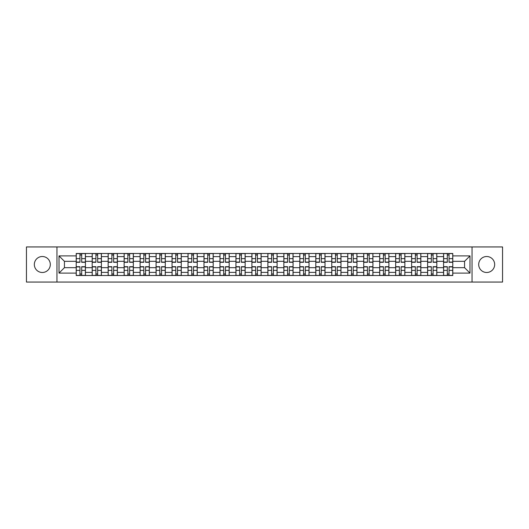 <?xml version="1.0" encoding="UTF-8"?>
<svg xmlns="http://www.w3.org/2000/svg" width="529" height="529" viewBox="0 0 529 529"><rect width="100%" height="100%" fill="white"/><g stroke="black" fill="none" stroke-linecap="round" stroke-linejoin="round"><path stroke-width="0.79" d="M486.68 256.512A7.988 7.988 0 0 0 478.692 264.5A7.988 7.988 0 0 0 486.68 272.488A7.988 7.988 0 0 0 494.668 264.5A7.988 7.988 0 0 0 486.68 256.512M42.32 256.512A7.988 7.988 0 0 0 34.332 264.5A7.988 7.988 0 0 0 42.32 272.488A7.988 7.988 0 0 0 50.308 264.5A7.988 7.988 0 0 0 42.32 256.512M472.04 282.056L502.55 282.056L502.55 246.944L26.45 246.944L26.45 282.056L472.04 282.056L472.04 246.944M92.185 275.51L92.185 256.618L85.427 256.618L85.427 275.51M85.427 256.618L85.427 253.49M92.185 256.618L92.185 253.49M101.396 253.49L101.396 275.51M108.154 275.51L108.154 253.49M117.372 253.49L117.372 275.51M124.13 275.51L124.13 253.49M133.341 253.49L133.341 275.51M140.099 275.51L140.099 253.49M149.317 253.49L149.317 275.51M156.075 275.51L156.075 253.49M165.286 253.49L165.286 275.51M172.044 275.51L172.044 253.49M181.262 253.49L181.262 275.51M188.02 275.51L188.02 253.49M197.231 253.49L197.231 275.51M203.989 275.51L203.989 253.49M213.207 253.49L213.207 275.51M219.965 275.51L219.965 253.49M229.176 253.49L229.176 275.51M235.934 275.51L235.934 253.49M245.152 253.49L245.152 275.51M251.903 275.51L251.903 253.49M261.121 253.49L261.121 275.51M267.879 275.51L267.879 253.49M277.097 253.49L277.097 275.51M283.848 275.51L283.848 253.49M293.066 253.49L293.066 275.51M299.824 275.51L299.824 253.49M309.035 253.49L309.035 275.51M315.793 275.51L315.793 253.49M325.011 253.49L325.011 275.51M331.769 275.51L331.769 253.49M340.98 253.49L340.98 275.51M347.738 275.51L347.738 253.49M356.956 253.49L356.956 275.51M363.714 275.51L363.714 253.49M372.925 253.49L372.925 275.51M379.683 275.51L379.683 253.49M388.901 253.49L388.901 275.51M395.659 275.51L395.659 253.49M404.87 253.49L404.87 275.51M411.628 275.51L411.628 253.49M420.846 253.49L420.846 275.51M427.604 275.51L427.604 253.49M436.815 253.49L436.815 275.51M443.573 275.51L443.573 253.49M443.573 267.674L436.815 267.674M427.604 267.674L420.846 267.674M411.628 267.674L404.87 267.674M395.659 267.674L388.901 267.674M379.683 267.674L372.925 267.674M363.714 267.674L356.956 267.674M347.738 267.674L340.98 267.674M331.769 267.674L325.011 267.674M315.793 267.674L309.035 267.674M299.824 267.674L293.066 267.674M283.848 267.674L277.097 267.674M267.879 267.674L261.121 267.674M251.903 267.674L245.152 267.674M235.934 267.674L229.176 267.674M219.965 267.674L213.207 267.674M203.989 267.674L197.231 267.674M188.02 267.674L181.262 267.674M172.044 267.674L165.286 267.674M156.075 267.674L149.317 267.674M140.099 267.674L133.341 267.674M124.13 267.674L117.372 267.674M108.154 267.674L101.396 267.674M92.185 267.674L85.427 267.674M443.573 261.326L436.815 261.326M427.604 261.326L420.846 261.326M411.628 261.326L404.87 261.326M395.659 261.326L388.901 261.326M379.683 261.326L372.925 261.326M363.714 261.326L356.956 261.326M347.738 261.326L340.98 261.326M331.769 261.326L325.011 261.326M315.793 261.326L309.035 261.326M299.824 261.326L293.066 261.326M283.848 261.326L277.097 261.326M267.879 261.326L261.121 261.326M251.903 261.326L245.152 261.326M235.934 261.326L229.176 261.326M219.965 261.326L213.207 261.326M203.989 261.326L197.231 261.326M188.02 261.326L181.262 261.326M172.044 261.326L165.286 261.326M156.075 261.326L149.317 261.326M140.099 261.326L133.341 261.326M124.13 261.326L117.372 261.326M108.154 261.326L101.396 261.326M92.185 261.326L85.427 261.326M64.439 267.674L76.209 267.674L76.209 261.326L64.439 261.326L64.439 267.674L59.01 273.103L59.01 255.897L76.209 255.897L76.209 261.326M452.791 261.326L452.791 267.674L464.561 267.674L464.561 261.326L452.791 261.326L452.791 253.49L76.209 253.49L76.209 255.897M452.791 255.897L469.99 255.897L469.99 273.103L452.791 273.103L452.791 267.674M76.209 267.674L76.209 275.51L452.791 275.51L452.791 273.103M76.209 273.103L59.01 273.103M56.96 282.056L56.96 246.944M81.691 273.969L79.945 273.969M79.945 255.031L81.691 255.031M97.66 273.969L95.921 273.969M95.921 255.031L97.66 255.031M113.636 273.969L111.89 273.969M111.89 255.031L113.636 255.031M129.605 273.969L127.866 273.969M127.866 255.031L129.605 255.031M145.574 273.969L143.835 273.969M143.835 255.031L145.574 255.031M161.55 273.969L159.811 273.969M159.811 255.031L161.55 255.031M177.519 273.969L175.78 273.969M175.78 255.031L177.519 255.031M193.495 273.969L191.756 273.969M191.756 255.031L193.495 255.031M209.464 273.969L207.725 273.969M207.725 255.031L209.464 255.031M225.44 273.969L223.701 273.969M223.701 255.031L225.44 255.031M241.409 273.969L239.67 273.969M239.67 255.031L241.409 255.031M257.385 273.969L255.646 273.969M255.646 255.031L257.385 255.031M273.354 273.969L271.615 273.969M271.615 255.031L273.354 255.031M289.33 273.969L287.591 273.969M287.591 255.031L289.33 255.031M305.299 273.969L303.56 273.969M303.56 255.031L305.299 255.031M321.275 273.969L319.536 273.969M319.536 255.031L321.275 255.031M337.244 273.969L335.505 273.969M335.505 255.031L337.244 255.031M353.22 273.969L351.481 273.969M351.481 255.031L353.22 255.031M369.189 273.969L367.45 273.969M367.45 255.031L369.189 255.031M385.165 273.969L383.426 273.969M383.426 255.031L385.165 255.031M401.134 273.969L399.395 273.969M399.395 255.031L401.134 255.031M417.11 273.969L415.364 273.969M415.364 255.031L417.11 255.031M433.079 273.969L431.34 273.969M431.34 255.031L433.079 255.031M449.055 273.969L447.309 273.969M447.309 255.031L449.055 255.031M59.01 255.897L64.439 261.326M464.561 267.674L469.99 273.103M464.561 261.326L469.99 255.897M81.691 262.298L81.691 253.596L85.374 253.596L85.374 262.298L81.691 262.298M79.945 254.925L81.691 254.925M79.945 253.596L76.262 253.596L76.262 262.298L79.945 262.298L79.945 253.596L81.691 253.596M79.945 266.702L79.945 275.404L76.262 275.404L76.262 266.702L79.945 266.702M81.691 274.075L79.945 274.075M81.691 275.404L85.374 275.404L85.374 266.702L81.691 266.702L81.691 275.404L79.945 275.404M97.66 262.298L97.66 253.596L101.343 253.596L101.343 262.298L97.66 262.298M95.921 254.925L97.66 254.925M95.921 253.596L92.231 253.596L92.231 262.298L95.921 262.298L95.921 253.596L97.66 253.596M113.636 262.298L113.636 253.596L117.319 253.596L117.319 262.298L113.636 262.298M111.89 254.925L113.636 254.925M111.89 253.596L108.207 253.596L108.207 262.298L111.89 262.298L111.89 253.596L113.636 253.596M129.605 262.298L129.605 253.596L133.288 253.596L133.288 262.298L129.605 262.298M127.866 254.925L129.605 254.925M127.866 253.596L124.176 253.596L124.176 262.298L127.866 262.298L127.866 253.596L129.605 253.596M95.921 266.702L95.921 275.404L92.231 275.404L92.231 266.702L95.921 266.702M97.66 274.075L95.921 274.075M97.66 275.404L101.343 275.404L101.343 266.702L97.66 266.702L97.66 275.404L95.921 275.404M111.89 266.702L111.89 275.404L108.207 275.404L108.207 266.702L111.89 266.702M113.636 274.075L111.89 274.075M113.636 275.404L117.319 275.404L117.319 266.702L113.636 266.702L113.636 275.404L111.89 275.404M127.866 266.702L127.866 275.404L124.176 275.404L124.176 266.702L127.866 266.702M129.605 274.075L127.866 274.075M129.605 275.404L133.288 275.404L133.288 266.702L129.605 266.702L129.605 275.404L127.866 275.404M145.574 262.298L145.574 253.596L149.264 253.596L149.264 262.298L145.574 262.298M143.835 254.925L145.574 254.925M143.835 253.596L140.152 253.596L140.152 262.298L143.835 262.298L143.835 253.596L145.574 253.596M161.55 262.298L161.55 253.596L165.233 253.596L165.233 262.298L161.55 262.298M159.811 254.925L161.55 254.925M159.811 253.596L156.121 253.596L156.121 262.298L159.811 262.298L159.811 253.596L161.55 253.596M143.835 266.702L143.835 275.404L140.152 275.404L140.152 266.702L143.835 266.702M145.574 274.075L143.835 274.075M145.574 275.404L149.264 275.404L149.264 266.702L145.574 266.702L145.574 275.404L143.835 275.404M159.811 266.702L159.811 275.404L156.121 275.404L156.121 266.702L159.811 266.702M161.55 274.075L159.811 274.075M161.55 275.404L165.233 275.404L165.233 266.702L161.55 266.702L161.55 275.404L159.811 275.404M177.519 262.298L177.519 253.596L181.209 253.596L181.209 262.298L177.519 262.298M175.78 254.925L177.519 254.925M175.78 253.596L172.097 253.596L172.097 262.298L175.78 262.298L175.78 253.596L177.519 253.596M193.495 262.298L193.495 253.596L197.178 253.596L197.178 262.298L193.495 262.298M191.756 254.925L193.495 254.925M191.756 253.596L188.066 253.596L188.066 262.298L191.756 262.298L191.756 253.596L193.495 253.596M209.464 262.298L209.464 253.596L213.154 253.596L213.154 262.298L209.464 262.298M207.725 254.925L209.464 254.925M207.725 253.596L204.042 253.596L204.042 262.298L207.725 262.298L207.725 253.596L209.464 253.596M225.44 262.298L225.44 253.596L229.123 253.596L229.123 262.298L225.44 262.298M223.701 254.925L225.44 254.925M223.701 253.596L220.011 253.596L220.011 262.298L223.701 262.298L223.701 253.596L225.44 253.596M241.409 262.298L241.409 253.596L245.099 253.596L245.099 262.298L241.409 262.298M239.67 254.925L241.409 254.925M239.67 253.596L235.987 253.596L235.987 262.298L239.67 262.298L239.67 253.596L241.409 253.596M257.385 262.298L257.385 253.596L261.068 253.596L261.068 262.298L257.385 262.298M255.646 254.925L257.385 254.925M255.646 253.596L251.956 253.596L251.956 262.298L255.646 262.298L255.646 253.596L257.385 253.596M273.354 262.298L273.354 253.596L277.044 253.596L277.044 262.298L273.354 262.298M271.615 254.925L273.354 254.925M271.615 253.596L267.932 253.596L267.932 262.298L271.615 262.298L271.615 253.596L273.354 253.596M289.33 262.298L289.33 253.596L293.013 253.596L293.013 262.298L289.33 262.298M287.591 254.925L289.33 254.925M287.591 253.596L283.901 253.596L283.901 262.298L287.591 262.298L287.591 253.596L289.33 253.596M175.78 266.702L175.78 275.404L172.097 275.404L172.097 266.702L175.78 266.702M177.519 274.075L175.78 274.075M177.519 275.404L181.209 275.404L181.209 266.702L177.519 266.702L177.519 275.404L175.78 275.404M191.756 266.702L191.756 275.404L188.066 275.404L188.066 266.702L191.756 266.702M193.495 274.075L191.756 274.075M193.495 275.404L197.178 275.404L197.178 266.702L193.495 266.702L193.495 275.404L191.756 275.404M207.725 266.702L207.725 275.404L204.042 275.404L204.042 266.702L207.725 266.702M209.464 274.075L207.725 274.075M209.464 275.404L213.154 275.404L213.154 266.702L209.464 266.702L209.464 275.404L207.725 275.404M223.701 266.702L223.701 275.404L220.011 275.404L220.011 266.702L223.701 266.702M225.44 274.075L223.701 274.075M225.44 275.404L229.123 275.404L229.123 266.702L225.44 266.702L225.44 275.404L223.701 275.404M239.67 266.702L239.67 275.404L235.987 275.404L235.987 266.702L239.67 266.702M241.409 274.075L239.67 274.075M241.409 275.404L245.099 275.404L245.099 266.702L241.409 266.702L241.409 275.404L239.67 275.404M255.646 266.702L255.646 275.404L251.956 275.404L251.956 266.702L255.646 266.702M257.385 274.075L255.646 274.075M257.385 275.404L261.068 275.404L261.068 266.702L257.385 266.702L257.385 275.404L255.646 275.404M271.615 266.702L271.615 275.404L267.932 275.404L267.932 266.702L271.615 266.702M273.354 274.075L271.615 274.075M273.354 275.404L277.044 275.404L277.044 266.702L273.354 266.702L273.354 275.404L271.615 275.404M287.591 266.702L287.591 275.404L283.901 275.404L283.901 266.702L287.591 266.702M289.33 274.075L287.591 274.075M289.33 275.404L293.013 275.404L293.013 266.702L289.33 266.702L289.33 275.404L287.591 275.404M305.299 262.298L305.299 253.596L308.989 253.596L308.989 262.298L305.299 262.298M303.56 254.925L305.299 254.925M303.56 253.596L299.877 253.596L299.877 262.298L303.56 262.298L303.56 253.596L305.299 253.596M321.275 262.298L321.275 253.596L324.958 253.596L324.958 262.298L321.275 262.298M319.536 254.925L321.275 254.925M319.536 253.596L315.846 253.596L315.846 262.298L319.536 262.298L319.536 253.596L321.275 253.596M337.244 262.298L337.244 253.596L340.934 253.596L340.934 262.298L337.244 262.298M335.505 254.925L337.244 254.925M335.505 253.596L331.822 253.596L331.822 262.298L335.505 262.298L335.505 253.596L337.244 253.596M353.22 262.298L353.22 253.596L356.903 253.596L356.903 262.298L353.22 262.298M351.481 254.925L353.22 254.925M351.481 253.596L347.791 253.596L347.791 262.298L351.481 262.298L351.481 253.596L353.22 253.596M369.189 262.298L369.189 253.596L372.879 253.596L372.879 262.298L369.189 262.298M367.45 254.925L369.189 254.925M367.45 253.596L363.767 253.596L363.767 262.298L367.45 262.298L367.45 253.596L369.189 253.596M385.165 262.298L385.165 253.596L388.848 253.596L388.848 262.298L385.165 262.298M383.426 254.925L385.165 254.925M383.426 253.596L379.736 253.596L379.736 262.298L383.426 262.298L383.426 253.596L385.165 253.596M303.56 266.702L303.56 275.404L299.877 275.404L299.877 266.702L303.56 266.702M305.299 274.075L303.56 274.075M305.299 275.404L308.989 275.404L308.989 266.702L305.299 266.702L305.299 275.404L303.56 275.404M319.536 266.702L319.536 275.404L315.846 275.404L315.846 266.702L319.536 266.702M321.275 274.075L319.536 274.075M321.275 275.404L324.958 275.404L324.958 266.702L321.275 266.702L321.275 275.404L319.536 275.404M335.505 266.702L335.505 275.404L331.822 275.404L331.822 266.702L335.505 266.702M337.244 274.075L335.505 274.075M337.244 275.404L340.934 275.404L340.934 266.702L337.244 266.702L337.244 275.404L335.505 275.404M351.481 266.702L351.481 275.404L347.791 275.404L347.791 266.702L351.481 266.702M353.22 274.075L351.481 274.075M353.22 275.404L356.903 275.404L356.903 266.702L353.22 266.702L353.22 275.404L351.481 275.404M367.45 266.702L367.45 275.404L363.767 275.404L363.767 266.702L367.45 266.702M369.189 274.075L367.45 274.075M369.189 275.404L372.879 275.404L372.879 266.702L369.189 266.702L369.189 275.404L367.45 275.404M383.426 266.702L383.426 275.404L379.736 275.404L379.736 266.702L383.426 266.702M385.165 274.075L383.426 274.075M385.165 275.404L388.848 275.404L388.848 266.702L385.165 266.702L385.165 275.404L383.426 275.404M401.134 262.298L401.134 253.596L404.824 253.596L404.824 262.298L401.134 262.298M399.395 254.925L401.134 254.925M399.395 253.596L395.712 253.596L395.712 262.298L399.395 262.298L399.395 253.596L401.134 253.596M399.395 266.702L399.395 275.404L395.712 275.404L395.712 266.702L399.395 266.702M401.134 274.075L399.395 274.075M401.134 275.404L404.824 275.404L404.824 266.702L401.134 266.702L401.134 275.404L399.395 275.404M417.11 262.298L417.11 253.596L420.793 253.596L420.793 262.298L417.11 262.298M415.364 254.925L417.11 254.925M415.364 253.596L411.681 253.596L411.681 262.298L415.364 262.298L415.364 253.596L417.11 253.596M415.364 266.702L415.364 275.404L411.681 275.404L411.681 266.702L415.364 266.702M417.11 274.075L415.364 274.075M417.11 275.404L420.793 275.404L420.793 266.702L417.11 266.702L417.11 275.404L415.364 275.404M433.079 262.298L433.079 253.596L436.769 253.596L436.769 262.298L433.079 262.298M431.34 254.925L433.079 254.925M431.34 253.596L427.657 253.596L427.657 262.298L431.34 262.298L431.34 253.596L433.079 253.596M431.34 266.702L431.34 275.404L427.657 275.404L427.657 266.702L431.34 266.702M433.079 274.075L431.34 274.075M433.079 275.404L436.769 275.404L436.769 266.702L433.079 266.702L433.079 275.404L431.34 275.404M449.055 262.298L449.055 253.596L452.738 253.596L452.738 262.298L449.055 262.298M447.309 254.925L449.055 254.925M447.309 253.596L443.626 253.596L443.626 262.298L447.309 262.298L447.309 253.596L449.055 253.596M447.309 266.702L447.309 275.404L443.626 275.404L443.626 266.702L447.309 266.702M449.055 274.075L447.309 274.075M449.055 275.404L452.738 275.404L452.738 266.702L449.055 266.702L449.055 275.404L447.309 275.404M427.604 256.618L420.846 256.618M411.628 256.618L404.87 256.618M395.659 256.618L388.901 256.618M379.683 256.618L372.925 256.618M363.714 256.618L356.956 256.618M347.738 256.618L340.98 256.618M331.769 256.618L325.011 256.618M315.793 256.618L309.035 256.618M299.824 256.618L293.066 256.618M283.848 256.618L277.097 256.618M267.879 256.618L261.121 256.618M251.903 256.618L245.152 256.618M235.934 256.618L229.176 256.618M219.965 256.618L213.207 256.618M203.989 256.618L197.231 256.618M188.02 256.618L181.262 256.618M172.044 256.618L165.286 256.618M156.075 256.618L149.317 256.618M140.099 256.618L133.341 256.618M124.13 256.618L117.372 256.618M108.154 256.618L101.396 256.618M443.573 256.618L436.815 256.618M427.604 272.382L420.846 272.382M411.628 272.382L404.87 272.382M395.659 272.382L388.901 272.382M379.683 272.382L372.925 272.382M363.714 272.382L356.956 272.382M347.738 272.382L340.98 272.382M331.769 272.382L325.011 272.382M315.793 272.382L309.035 272.382M299.824 272.382L293.066 272.382M283.848 272.382L277.097 272.382M267.879 272.382L261.121 272.382M251.903 272.382L245.152 272.382M235.934 272.382L229.176 272.382M219.965 272.382L213.207 272.382M203.989 272.382L197.231 272.382M188.02 272.382L181.262 272.382M172.044 272.382L165.286 272.382M156.075 272.382L149.317 272.382M140.099 272.382L133.341 272.382M124.13 272.382L117.372 272.382M108.154 272.382L101.396 272.382M92.185 272.382L85.427 272.382M443.573 272.382L436.815 272.382M81.691 262.08L85.374 262.08M81.691 258.628L85.374 258.628M76.262 262.08L79.945 262.08M76.262 258.628L79.945 258.628M79.945 266.92L76.262 266.92M79.945 270.372L76.262 270.372M85.374 266.92L81.691 266.92M85.374 270.372L81.691 270.372M97.66 262.08L101.343 262.08M97.66 258.628L101.343 258.628M92.231 262.08L95.921 262.08M92.231 258.628L95.921 258.628M113.636 262.08L117.319 262.08M113.636 258.628L117.319 258.628M108.207 262.08L111.89 262.08M108.207 258.628L111.89 258.628M129.605 262.08L133.288 262.08M129.605 258.628L133.288 258.628M124.176 262.08L127.866 262.08M124.176 258.628L127.866 258.628M95.921 266.92L92.231 266.92M95.921 270.372L92.231 270.372M101.343 266.92L97.66 266.92M101.343 270.372L97.66 270.372M111.89 266.92L108.207 266.92M111.89 270.372L108.207 270.372M117.319 266.92L113.636 266.92M117.319 270.372L113.636 270.372M127.866 266.92L124.176 266.92M127.866 270.372L124.176 270.372M133.288 266.92L129.605 266.92M133.288 270.372L129.605 270.372M145.574 262.08L149.264 262.08M145.574 258.628L149.264 258.628M140.152 262.08L143.835 262.08M140.152 258.628L143.835 258.628M161.55 262.08L165.233 262.08M161.55 258.628L165.233 258.628M156.121 262.08L159.811 262.08M156.121 258.628L159.811 258.628M143.835 266.92L140.152 266.92M143.835 270.372L140.152 270.372M149.264 266.92L145.574 266.92M149.264 270.372L145.574 270.372M159.811 266.92L156.121 266.92M159.811 270.372L156.121 270.372M165.233 266.92L161.55 266.92M165.233 270.372L161.55 270.372M177.519 262.08L181.209 262.08M177.519 258.628L181.209 258.628M172.097 262.08L175.78 262.08M172.097 258.628L175.78 258.628M193.495 262.08L197.178 262.08M193.495 258.628L197.178 258.628M188.066 262.08L191.756 262.08M188.066 258.628L191.756 258.628M209.464 262.08L213.154 262.08M209.464 258.628L213.154 258.628M204.042 262.08L207.725 262.08M204.042 258.628L207.725 258.628M225.44 262.08L229.123 262.08M225.44 258.628L229.123 258.628M220.011 262.08L223.701 262.08M220.011 258.628L223.701 258.628M241.409 262.08L245.099 262.08M241.409 258.628L245.099 258.628M235.987 262.08L239.67 262.08M235.987 258.628L239.67 258.628M257.385 262.08L261.068 262.08M257.385 258.628L261.068 258.628M251.956 262.08L255.646 262.08M251.956 258.628L255.646 258.628M273.354 262.08L277.044 262.08M273.354 258.628L277.044 258.628M267.932 262.08L271.615 262.08M267.932 258.628L271.615 258.628M289.33 262.08L293.013 262.08M289.33 258.628L293.013 258.628M283.901 262.08L287.591 262.08M283.901 258.628L287.591 258.628M175.78 266.92L172.097 266.92M175.78 270.372L172.097 270.372M181.209 266.92L177.519 266.92M181.209 270.372L177.519 270.372M191.756 266.92L188.066 266.92M191.756 270.372L188.066 270.372M197.178 266.92L193.495 266.92M197.178 270.372L193.495 270.372M207.725 266.92L204.042 266.92M207.725 270.372L204.042 270.372M213.154 266.92L209.464 266.92M213.154 270.372L209.464 270.372M223.701 266.92L220.011 266.92M223.701 270.372L220.011 270.372M229.123 266.92L225.44 266.92M229.123 270.372L225.44 270.372M239.67 266.92L235.987 266.92M239.67 270.372L235.987 270.372M245.099 266.92L241.409 266.92M245.099 270.372L241.409 270.372M255.646 266.92L251.956 266.92M255.646 270.372L251.956 270.372M261.068 266.92L257.385 266.92M261.068 270.372L257.385 270.372M271.615 266.92L267.932 266.92M271.615 270.372L267.932 270.372M277.044 266.92L273.354 266.92M277.044 270.372L273.354 270.372M287.591 266.92L283.901 266.92M287.591 270.372L283.901 270.372M293.013 266.92L289.33 266.92M293.013 270.372L289.33 270.372M305.299 262.08L308.989 262.08M305.299 258.628L308.989 258.628M299.877 262.08L303.56 262.08M299.877 258.628L303.56 258.628M321.275 262.08L324.958 262.08M321.275 258.628L324.958 258.628M315.846 262.08L319.536 262.08M315.846 258.628L319.536 258.628M337.244 262.08L340.934 262.08M337.244 258.628L340.934 258.628M331.822 262.08L335.505 262.08M331.822 258.628L335.505 258.628M353.22 262.08L356.903 262.08M353.22 258.628L356.903 258.628M347.791 262.08L351.481 262.08M347.791 258.628L351.481 258.628M369.189 262.08L372.879 262.08M369.189 258.628L372.879 258.628M363.767 262.08L367.45 262.08M363.767 258.628L367.45 258.628M385.165 262.08L388.848 262.08M385.165 258.628L388.848 258.628M379.736 262.08L383.426 262.08M379.736 258.628L383.426 258.628M303.56 266.92L299.877 266.92M303.56 270.372L299.877 270.372M308.989 266.92L305.299 266.92M308.989 270.372L305.299 270.372M319.536 266.92L315.846 266.92M319.536 270.372L315.846 270.372M324.958 266.92L321.275 266.92M324.958 270.372L321.275 270.372M335.505 266.92L331.822 266.92M335.505 270.372L331.822 270.372M340.934 266.92L337.244 266.92M340.934 270.372L337.244 270.372M351.481 266.92L347.791 266.92M351.481 270.372L347.791 270.372M356.903 266.92L353.22 266.92M356.903 270.372L353.22 270.372M367.45 266.92L363.767 266.92M367.45 270.372L363.767 270.372M372.879 266.92L369.189 266.92M372.879 270.372L369.189 270.372M383.426 266.92L379.736 266.92M383.426 270.372L379.736 270.372M388.848 266.92L385.165 266.92M388.848 270.372L385.165 270.372M401.134 262.08L404.824 262.08M401.134 258.628L404.824 258.628M395.712 262.08L399.395 262.08M395.712 258.628L399.395 258.628M399.395 266.92L395.712 266.92M399.395 270.372L395.712 270.372M404.824 266.92L401.134 266.92M404.824 270.372L401.134 270.372M417.11 262.08L420.793 262.08M417.11 258.628L420.793 258.628M411.681 262.08L415.364 262.08M411.681 258.628L415.364 258.628M415.364 266.92L411.681 266.92M415.364 270.372L411.681 270.372M420.793 266.92L417.11 266.92M420.793 270.372L417.11 270.372M433.079 262.08L436.769 262.08M433.079 258.628L436.769 258.628M427.657 262.08L431.34 262.08M427.657 258.628L431.34 258.628M431.34 266.92L427.657 266.92M431.34 270.372L427.657 270.372M436.769 266.92L433.079 266.92M436.769 270.372L433.079 270.372M449.055 262.08L452.738 262.08M449.055 258.628L452.738 258.628M443.626 262.08L447.309 262.08M443.626 258.628L447.309 258.628M447.309 266.92L443.626 266.92M447.309 270.372L443.626 270.372M452.738 266.92L449.055 266.92M452.738 270.372L449.055 270.372"/></g></svg>

